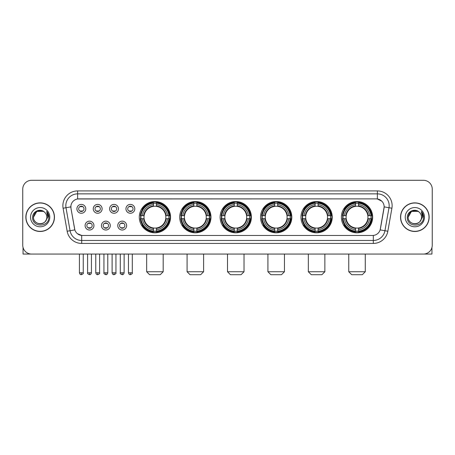 <?xml version="1.0" encoding="UTF-8"?>
<svg xmlns="http://www.w3.org/2000/svg" width="455" height="455" viewBox="0 0 455 455"><rect width="100%" height="100%" fill="white"/><g stroke="black" fill="none" stroke-linecap="round" stroke-linejoin="round"><path stroke-width="0.68" d="M300.96 217.171A15.635 15.635 0 0 0 316.6 232.812A15.635 15.635 0 0 0 332.235 217.171A15.635 15.635 0 0 0 316.6 201.537A15.635 15.635 0 0 0 300.96 217.171M179.708 217.171A15.635 15.635 0 0 0 195.343 232.812A15.635 15.635 0 0 0 210.978 217.171A15.635 15.635 0 0 0 195.343 201.537A15.635 15.635 0 0 0 179.708 217.171M220.123 217.171A15.635 15.635 0 0 0 235.758 232.812A15.635 15.635 0 0 0 251.399 217.171A15.635 15.635 0 0 0 235.758 201.537A15.635 15.635 0 0 0 220.123 217.171M260.544 217.171A15.635 15.635 0 0 0 276.179 232.812A15.635 15.635 0 0 0 291.814 217.171A15.635 15.635 0 0 0 276.179 201.537A15.635 15.635 0 0 0 260.544 217.171M341.381 217.171A15.635 15.635 0 0 0 357.016 232.812A15.635 15.635 0 0 0 372.656 217.171A15.635 15.635 0 0 0 357.016 201.537A15.635 15.635 0 0 0 341.381 217.171M139.287 217.171A15.635 15.635 0 0 0 154.922 232.812A15.635 15.635 0 0 0 170.557 217.171A15.635 15.635 0 0 0 154.922 201.537A15.635 15.635 0 0 0 139.287 217.171M110.286 225.583A4.425 4.425 0 0 1 105.861 230.008A4.425 4.425 0 0 1 101.437 225.583A4.425 4.425 0 0 1 105.861 221.158A4.425 4.425 0 0 1 110.286 225.583M103.205 225.583A2.656 2.656 0 0 0 105.861 228.239A2.656 2.656 0 0 0 108.517 225.583A2.656 2.656 0 0 0 105.861 222.927A2.656 2.656 0 0 0 103.205 225.583M126.632 225.583A4.425 4.425 0 0 1 122.202 230.008A4.425 4.425 0 0 1 117.777 225.583A4.425 4.425 0 0 1 122.202 221.158A4.425 4.425 0 0 1 126.632 225.583M119.551 225.583A2.656 2.656 0 0 0 122.202 228.239A2.656 2.656 0 0 0 124.858 225.583A2.656 2.656 0 0 0 122.202 222.927A2.656 2.656 0 0 0 119.551 225.583M93.94 225.583A4.425 4.425 0 0 1 89.516 230.008A4.425 4.425 0 0 1 85.091 225.583A4.425 4.425 0 0 1 89.516 221.158A4.425 4.425 0 0 1 93.94 225.583M86.859 225.583A2.656 2.656 0 0 0 89.516 228.239A2.656 2.656 0 0 0 92.172 225.583A2.656 2.656 0 0 0 89.516 222.927A2.656 2.656 0 0 0 86.859 225.583M102.113 208.822A4.425 4.425 0 0 1 97.688 213.253A4.425 4.425 0 0 1 93.264 208.822A4.425 4.425 0 0 1 97.688 204.397A4.425 4.425 0 0 1 102.113 208.822M95.032 208.822A2.656 2.656 0 0 0 97.688 211.478A2.656 2.656 0 0 0 100.345 208.822A2.656 2.656 0 0 0 97.688 206.172A2.656 2.656 0 0 0 95.032 208.822M118.459 208.822A4.425 4.425 0 0 1 114.034 213.253A4.425 4.425 0 0 1 109.604 208.822A4.425 4.425 0 0 1 114.034 204.397A4.425 4.425 0 0 1 118.459 208.822M111.378 208.822A2.656 2.656 0 0 0 114.034 211.478A2.656 2.656 0 0 0 116.685 208.822A2.656 2.656 0 0 0 114.034 206.172A2.656 2.656 0 0 0 111.378 208.822M134.799 208.822A4.425 4.425 0 0 1 130.375 213.253A4.425 4.425 0 0 1 125.95 208.822A4.425 4.425 0 0 1 130.375 204.397A4.425 4.425 0 0 1 134.799 208.822M127.718 208.822A2.656 2.656 0 0 0 130.375 211.478A2.656 2.656 0 0 0 133.031 208.822A2.656 2.656 0 0 0 130.375 206.172A2.656 2.656 0 0 0 127.718 208.822M85.767 208.822A4.425 4.425 0 0 1 81.343 213.253A4.425 4.425 0 0 1 76.918 208.822A4.425 4.425 0 0 1 81.343 204.397A4.425 4.425 0 0 1 85.767 208.822M78.687 208.822A2.656 2.656 0 0 0 81.343 211.478A2.656 2.656 0 0 0 83.999 208.822A2.656 2.656 0 0 0 81.343 206.172A2.656 2.656 0 0 0 78.687 208.822M67.158 231.242L63.097 208.231A14.753 14.753 0 0 1 77.623 190.918L377.377 190.918A14.753 14.753 0 0 1 391.903 208.231L387.842 231.242A14.753 14.753 0 0 1 373.316 243.431L81.684 243.431A14.753 14.753 0 0 1 67.158 231.242L70.059 230.731L66.003 207.719A11.802 11.802 0 0 1 77.623 193.864L377.377 193.864A11.802 11.802 0 0 1 388.997 207.719L384.941 230.731A11.802 11.802 0 0 1 373.316 240.479L81.684 240.479A11.802 11.802 0 0 1 70.059 230.731L74.847 229.883L70.963 208.231A7.968 7.968 0 0 1 78.806 198.88L376.194 198.88A7.968 7.968 0 0 1 384.037 208.231L380.397 228.882A7.968 7.968 0 0 1 372.554 235.468L82.446 235.468A7.968 7.968 0 0 1 74.603 228.882L70.963 208.231L70.929 205.666M140.692 218.65A14.31 14.31 0 0 1 140.692 215.698M342.786 218.65A14.31 14.31 0 0 1 342.786 215.698M261.949 218.65A14.31 14.31 0 0 1 261.949 215.698M221.528 218.65A14.31 14.31 0 0 1 221.528 215.698M181.107 218.65A14.31 14.31 0 0 1 181.107 215.698M302.365 218.65A14.31 14.31 0 0 1 302.365 215.698M25.85 217.171A14.31 14.31 0 0 0 40.159 231.481A14.31 14.31 0 0 0 54.464 217.171A14.31 14.31 0 0 0 40.159 202.867A14.31 14.31 0 0 0 25.85 217.171M400.536 217.171A14.31 14.31 0 0 0 414.841 231.481A14.31 14.31 0 0 0 429.15 217.171A14.31 14.31 0 0 0 414.841 202.867A14.31 14.31 0 0 0 400.536 217.171M77.623 190.918L77.623 198.971L376.194 198.88L377.377 198.971L381.825 201.212M372.554 235.468L82.446 235.468M81.684 243.431L81.684 235.428L77.43 233.688M391.903 208.231L384.162 206.866L380.152 229.883L387.842 231.242M432.25 189.143A8.85 8.85 0 0 0 423.4 180.294L31.6 180.294A8.85 8.85 0 0 0 22.75 189.143L22.75 245.2A8.85 8.85 0 0 0 31.6 254.055L423.4 254.055A8.85 8.85 0 0 0 432.25 245.2L432.25 189.143L432.25 245.2M22.75 189.143L22.75 245.2M423.4 180.294L31.6 180.294M31.6 254.055L423.4 254.055M54.316 217.171A14.162 14.162 0 0 0 40.159 203.015A14.162 14.162 0 0 0 25.998 217.171A14.162 14.162 0 0 0 40.159 231.333A14.162 14.162 0 0 0 54.316 217.171M43.492 211.399L44.527 212.138A6.666 6.666 0 0 1 46.825 217.171C47.235 225.777 33.078 225.777 33.488 217.171L36.821 211.399L43.492 211.399L44.527 212.138C40.432 207.85 32.555 211.382 32.629 217.171C31.878 227.466 48.566 227.739 48.839 217.672L48.85 217.171C48.827 214.987 48.099 213.065 46.672 211.41L47.82 217.171L45.267 221.46A6.666 6.666 0 0 0 46.825 217.171C47.235 225.777 33.078 225.777 33.488 217.171C34.136 212.383 36.883 210.221 41.729 210.693M45.267 221.46C41.729 226.243 33.141 223.183 33.488 217.171M30.536 217.171A9.618 9.618 0 0 0 40.159 226.795A9.618 9.618 0 0 0 49.777 217.171A9.618 9.618 0 0 0 40.159 207.554A9.618 9.618 0 0 0 30.536 217.171M46.734 211.484L48.85 217.427M23.046 247.469L23.046 254.055L57.267 254.055M429.002 217.171A14.162 14.162 0 0 0 414.841 203.015A14.162 14.162 0 0 0 400.684 217.171A14.162 14.162 0 0 0 414.841 231.333A14.162 14.162 0 0 0 429.002 217.171M419.209 212.138A6.666 6.666 0 0 1 421.512 217.171C421.921 225.777 407.765 225.777 408.175 217.171L411.508 211.399L418.179 211.399L419.209 212.138C415.119 207.85 407.242 211.382 407.316 217.171C406.565 227.466 423.252 227.739 423.525 217.672L423.537 217.171C423.514 214.987 422.786 213.065 421.358 211.41L422.507 217.171L419.954 221.46A6.666 6.666 0 0 0 421.512 217.171C421.921 225.777 407.765 225.777 408.175 217.171C408.823 212.383 411.57 210.221 416.416 210.693M419.954 221.46C416.416 226.243 407.828 223.183 408.175 217.171M405.223 217.171A9.618 9.618 0 0 0 414.841 226.795A9.618 9.618 0 0 0 424.464 217.171A9.618 9.618 0 0 0 414.841 207.554A9.618 9.618 0 0 0 405.223 217.171M421.421 211.484L423.537 217.427M160.234 274.706L149.61 274.706L146.664 271.754L163.186 271.754L160.234 274.706M156.401 231.14L156.401 231.731A14.634 14.634 0 0 0 169.482 218.65L168.89 218.65A14.042 14.042 0 0 1 156.401 231.14L156.401 229.775A12.689 12.689 0 0 0 167.525 218.65L165.739 218.65A10.914 10.914 0 0 0 156.401 206.36L156.401 203.209A14.042 14.042 0 0 1 168.89 215.698L169.482 215.698A14.634 14.634 0 0 0 156.401 202.617L156.401 203.209M140.959 218.65L140.362 218.65A14.634 14.634 0 0 0 153.449 231.731L153.449 231.14A14.042 14.042 0 0 1 140.959 218.65L142.324 218.65A12.689 12.689 0 0 0 153.449 229.775L153.449 227.989A10.914 10.914 0 0 0 165.739 218.65L166.177 218.65A11.347 11.347 0 0 1 156.401 228.427L156.401 229.775M153.449 203.209L153.449 202.617A14.634 14.634 0 0 0 140.362 215.698L140.959 215.698A14.042 14.042 0 0 1 153.449 203.209L153.449 204.574A12.689 12.689 0 0 0 142.324 215.698L144.104 215.698A10.914 10.914 0 0 0 153.449 227.989L153.449 228.427A11.347 11.347 0 0 1 143.672 218.65L142.324 218.65M140.987 218.65A14.014 14.014 0 0 1 140.987 215.698M156.401 203.237A14.014 14.014 0 0 0 153.449 203.237M168.856 215.698A14.014 14.014 0 0 1 168.856 218.65M168.89 215.698L167.525 215.698A12.689 12.689 0 0 0 156.401 204.574M167.525 218.65L168.89 218.65M153.449 229.775L153.449 231.14M165.739 215.698L167.525 215.698M156.401 228.006L156.401 228.427M153.449 227.989A10.914 10.914 0 0 1 144.104 218.65L143.672 218.65M156.401 231.112A14.014 14.014 0 0 1 153.449 231.112M142.324 215.698L140.959 215.698M153.449 206.337L153.449 204.574M156.401 206.36A10.914 10.914 0 0 0 144.104 215.698L143.672 215.698A11.347 11.347 0 0 1 153.449 205.922M156.401 206.343L156.401 205.922A11.347 11.347 0 0 1 166.177 215.698M142.648 209.209L141.812 209.209A15.339 15.339 0 0 1 170.267 217.171A15.339 15.339 0 0 1 141.812 225.14L142.648 225.14M200.655 274.706L190.031 274.706L187.079 271.754L203.601 271.754L200.655 274.706M196.816 231.14L196.816 231.731A14.634 14.634 0 0 0 209.903 218.65L209.306 218.65A14.042 14.042 0 0 1 196.816 231.14L196.816 229.775A12.689 12.689 0 0 0 207.941 218.65L206.161 218.65A10.914 10.914 0 0 0 196.816 206.36L196.816 203.209A14.042 14.042 0 0 1 209.306 215.698L209.903 215.698A14.634 14.634 0 0 0 196.816 202.617L196.816 203.209M181.374 218.65L180.783 218.65A14.634 14.634 0 0 0 193.864 231.731L193.864 231.14A14.042 14.042 0 0 1 181.374 218.65L182.739 218.65A12.689 12.689 0 0 0 193.864 229.775L193.864 227.989A10.914 10.914 0 0 0 206.161 218.65L206.593 218.65A11.347 11.347 0 0 1 196.816 228.427L196.816 229.775M193.864 203.209L193.864 202.617A14.634 14.634 0 0 0 180.783 215.698L181.374 215.698A14.042 14.042 0 0 1 193.864 203.209L193.864 204.574A12.689 12.689 0 0 0 182.739 215.698L184.525 215.698A10.914 10.914 0 0 0 193.864 227.989L193.864 228.427A11.347 11.347 0 0 1 184.087 218.65L182.739 218.65M181.408 218.65A14.014 14.014 0 0 1 181.408 215.698M196.816 203.237A14.014 14.014 0 0 0 193.864 203.237M209.277 215.698A14.014 14.014 0 0 1 209.277 218.65M209.306 215.698L207.941 215.698A12.689 12.689 0 0 0 196.816 204.574M207.941 218.65L209.306 218.65M193.864 229.775L193.864 231.14M206.161 215.698L207.941 215.698M196.816 228.006L196.816 228.427M193.864 227.989A10.914 10.914 0 0 1 184.525 218.65L184.087 218.65M196.816 231.112A14.014 14.014 0 0 1 193.864 231.112M182.739 215.698L181.374 215.698M193.864 206.337L193.864 204.574M196.816 206.36A10.914 10.914 0 0 0 184.525 215.698L184.087 215.698A11.347 11.347 0 0 1 193.864 205.922M196.816 206.343L196.816 205.922A11.347 11.347 0 0 1 206.593 215.698M183.069 209.209L182.233 209.209A15.339 15.339 0 0 1 210.682 217.171A15.339 15.339 0 0 1 182.233 225.14L183.069 225.14M241.07 274.706L230.452 274.706L227.5 271.754L244.022 271.754L241.07 274.706M237.237 231.14L237.237 231.731A14.634 14.634 0 0 0 250.318 218.65L249.727 218.65A14.042 14.042 0 0 1 237.237 231.14L237.237 229.775A12.689 12.689 0 0 0 248.362 218.65L246.576 218.65A10.914 10.914 0 0 0 237.237 206.36L237.237 203.209A14.042 14.042 0 0 1 249.727 215.698L250.318 215.698A14.634 14.634 0 0 0 237.237 202.617L237.237 203.209M221.795 218.65L221.204 218.65A14.634 14.634 0 0 0 234.285 231.731L234.285 231.14A14.042 14.042 0 0 1 221.795 218.65L223.16 218.65A12.689 12.689 0 0 0 234.285 229.775L234.285 227.989A10.914 10.914 0 0 0 246.576 218.65L247.014 218.65A11.347 11.347 0 0 1 237.237 228.427L237.237 229.775M234.285 203.209L234.285 202.617A14.634 14.634 0 0 0 221.204 215.698L221.795 215.698A14.042 14.042 0 0 1 234.285 203.209L234.285 204.574A12.689 12.689 0 0 0 223.16 215.698L224.946 215.698A10.914 10.914 0 0 0 234.285 227.989L234.285 228.427A11.347 11.347 0 0 1 224.508 218.65L223.16 218.65M221.824 218.65A14.014 14.014 0 0 1 221.824 215.698M237.237 203.237A14.014 14.014 0 0 0 234.285 203.237M249.698 215.698A14.014 14.014 0 0 1 249.698 218.65M249.727 215.698L248.362 215.698A12.689 12.689 0 0 0 237.237 204.574M248.362 218.65L249.727 218.65M234.285 229.775L234.285 231.14M246.576 215.698L248.362 215.698M237.237 228.006L237.237 228.427M234.285 227.989A10.914 10.914 0 0 1 224.946 218.65L224.508 218.65M237.237 231.112A14.014 14.014 0 0 1 234.285 231.112M223.16 215.698L221.795 215.698M234.285 206.337L234.285 204.574M237.237 206.36A10.914 10.914 0 0 0 224.946 215.698L224.508 215.698A11.347 11.347 0 0 1 234.285 205.922M237.237 206.343L237.237 205.922A11.347 11.347 0 0 1 247.014 215.698M223.485 209.209L222.649 209.209A15.339 15.339 0 0 1 251.103 217.171A15.339 15.339 0 0 1 222.649 225.14L223.485 225.14M281.491 274.706L270.867 274.706L267.921 271.754L284.443 271.754L281.491 274.706M277.652 231.14L277.652 231.731A14.634 14.634 0 0 0 290.739 218.65L290.148 218.65A14.042 14.042 0 0 1 277.652 231.14L277.652 229.775A12.689 12.689 0 0 0 288.777 218.65L286.997 218.65A10.914 10.914 0 0 0 277.652 206.36L277.652 203.209A14.042 14.042 0 0 1 290.148 215.698L290.739 215.698A14.634 14.634 0 0 0 277.652 202.617L277.652 203.209M262.216 218.65L261.619 218.65A14.634 14.634 0 0 0 274.706 231.731L274.706 231.14A14.042 14.042 0 0 1 262.216 218.65L263.582 218.65A12.689 12.689 0 0 0 274.706 229.775L274.706 227.989A10.914 10.914 0 0 0 286.997 218.65L287.429 218.65A11.347 11.347 0 0 1 277.652 228.427L277.652 229.775M274.706 203.209L274.706 202.617A14.634 14.634 0 0 0 261.619 215.698L262.216 215.698A14.042 14.042 0 0 1 274.706 203.209L274.706 204.574A12.689 12.689 0 0 0 263.582 215.698L265.362 215.698A10.914 10.914 0 0 0 274.706 227.989L274.706 228.427A11.347 11.347 0 0 1 264.929 218.65L263.582 218.65M262.245 218.65A14.014 14.014 0 0 1 262.245 215.698M277.652 203.237A14.014 14.014 0 0 0 274.706 203.237M290.114 215.698A14.014 14.014 0 0 1 290.114 218.65M290.148 215.698L288.777 215.698A12.689 12.689 0 0 0 277.652 204.574M288.777 218.65L290.148 218.65M274.706 229.775L274.706 231.14M286.997 215.698L288.777 215.698M277.652 228.006L277.652 228.427M274.706 227.989A10.914 10.914 0 0 1 265.362 218.65L264.929 218.65M277.652 231.112A14.014 14.014 0 0 1 274.706 231.112M263.582 215.698L262.216 215.698M274.706 206.337L274.706 204.574M277.652 206.36A10.914 10.914 0 0 0 265.362 215.698L264.929 215.698A11.347 11.347 0 0 1 274.706 205.922M277.652 206.343L277.652 205.922A11.347 11.347 0 0 1 287.429 215.698M263.906 209.209L263.07 209.209A15.339 15.339 0 0 1 291.518 217.171A15.339 15.339 0 0 1 263.07 225.14L263.906 225.14M321.907 274.706L311.288 274.706L308.336 271.754L324.859 271.754L321.907 274.706M318.073 231.14L318.073 231.731A14.634 14.634 0 0 0 331.16 218.65L330.563 218.65A14.042 14.042 0 0 1 318.073 231.14L318.073 229.775A12.689 12.689 0 0 0 329.198 218.65L327.412 218.65A10.914 10.914 0 0 0 318.073 206.36L318.073 203.209A14.042 14.042 0 0 1 330.563 215.698L331.16 215.698A14.634 14.634 0 0 0 318.073 202.617L318.073 203.209M302.632 218.65L302.04 218.65A14.634 14.634 0 0 0 315.122 231.731L315.122 231.14A14.042 14.042 0 0 1 302.632 218.65L303.997 218.65A12.689 12.689 0 0 0 315.122 229.775L315.122 227.989A10.914 10.914 0 0 0 327.412 218.65L327.85 218.65A11.347 11.347 0 0 1 318.073 228.427L318.073 229.775M315.122 203.209L315.122 202.617A14.634 14.634 0 0 0 302.04 215.698L302.632 215.698A14.042 14.042 0 0 1 315.122 203.209L315.122 204.574A12.689 12.689 0 0 0 303.997 215.698L305.783 215.698A10.914 10.914 0 0 0 315.122 227.989L315.122 228.427A11.347 11.347 0 0 1 305.345 218.65L303.997 218.65M302.66 218.65A14.014 14.014 0 0 1 302.66 215.698M318.073 203.237A14.014 14.014 0 0 0 315.122 203.237M330.535 215.698A14.014 14.014 0 0 1 330.535 218.65M330.563 215.698L329.198 215.698A12.689 12.689 0 0 0 318.073 204.574M329.198 218.65L330.563 218.65M315.122 229.775L315.122 231.14M327.412 215.698L329.198 215.698M318.073 228.006L318.073 228.427M315.122 227.989A10.914 10.914 0 0 1 305.783 218.65L305.345 218.65M318.073 231.112A14.014 14.014 0 0 1 315.122 231.112M303.997 215.698L302.632 215.698M315.122 206.337L315.122 204.574M318.073 206.36A10.914 10.914 0 0 0 305.783 215.698L305.345 215.698A11.347 11.347 0 0 1 315.122 205.922M318.073 206.343L318.073 205.922A11.347 11.347 0 0 1 327.85 215.698M304.321 209.209L303.485 209.209A15.339 15.339 0 0 1 331.94 217.171A15.339 15.339 0 0 1 303.485 225.14L304.321 225.14M362.328 274.706L351.709 274.706L348.757 271.754L365.28 271.754L362.328 274.706M358.495 231.14L358.495 231.731A14.634 14.634 0 0 0 371.576 218.65L370.984 218.65A14.042 14.042 0 0 1 358.495 231.14L358.495 229.775A12.689 12.689 0 0 0 369.619 218.65L367.833 218.65A10.914 10.914 0 0 0 358.495 206.36L358.495 203.209A14.042 14.042 0 0 1 370.984 215.698L371.576 215.698A14.634 14.634 0 0 0 358.495 202.617L358.495 203.209M343.053 218.65L342.461 218.65A14.634 14.634 0 0 0 355.543 231.731L355.543 231.14A14.042 14.042 0 0 1 343.053 218.65L344.418 218.65A12.689 12.689 0 0 0 355.543 229.775L355.543 227.989A10.914 10.914 0 0 0 367.833 218.65L368.271 218.65A11.347 11.347 0 0 1 358.495 228.427L358.495 229.775M355.543 203.209L355.543 202.617A14.634 14.634 0 0 0 342.461 215.698L343.053 215.698A14.042 14.042 0 0 1 355.543 203.209L355.543 204.574A12.689 12.689 0 0 0 344.418 215.698L346.204 215.698A10.914 10.914 0 0 0 355.543 227.989L355.543 228.427A11.347 11.347 0 0 1 345.766 218.65L344.418 218.65M343.081 218.65A14.014 14.014 0 0 1 343.081 215.698M358.495 203.237A14.014 14.014 0 0 0 355.543 203.237M370.956 215.698A14.014 14.014 0 0 1 370.956 218.65M370.984 215.698L369.619 215.698A12.689 12.689 0 0 0 358.495 204.574M369.619 218.65L370.984 218.65M355.543 229.775L355.543 231.14M367.833 215.698L369.619 215.698M358.495 228.006L358.495 228.427M355.543 227.989A10.914 10.914 0 0 1 346.204 218.65L345.766 218.65M358.495 231.112A14.014 14.014 0 0 1 355.543 231.112M344.418 215.698L343.053 215.698M355.543 206.337L355.543 204.574M358.495 206.36A10.914 10.914 0 0 0 346.204 215.698L345.766 215.698A11.347 11.347 0 0 1 355.543 205.922M358.495 206.343L358.495 205.922A11.347 11.347 0 0 1 368.271 215.698M344.742 209.209L343.906 209.209A15.339 15.339 0 0 1 372.361 217.171A15.339 15.339 0 0 1 343.906 225.14L344.742 225.14M80.455 211.33L80.455 210.91A2.264 2.264 0 0 0 82.23 210.91L82.23 211.33M82.23 206.32L82.23 206.741A2.264 2.264 0 0 0 80.455 206.741L80.455 206.32M96.801 211.33L96.801 210.91A2.264 2.264 0 0 0 98.57 210.91L98.57 211.33M98.57 206.32L98.57 206.741A2.264 2.264 0 0 0 96.801 206.741L96.801 206.32M113.147 211.33L113.147 210.91A2.264 2.264 0 0 0 114.916 210.91L114.916 211.33M114.916 206.32L114.916 206.741A2.264 2.264 0 0 0 113.147 206.741L113.147 206.32M129.493 211.33L129.493 210.91A2.264 2.264 0 0 0 131.262 210.91L131.262 211.33M131.262 206.32L131.262 206.741A2.264 2.264 0 0 0 129.493 206.741L129.493 206.32M88.628 228.086L88.628 227.665A2.264 2.264 0 0 0 90.403 227.665L90.403 228.086M90.403 223.081L90.403 223.502A2.264 2.264 0 0 0 88.628 223.502L88.628 223.081M104.974 228.086L104.974 227.665A2.264 2.264 0 0 0 106.743 227.665L106.743 228.086M106.743 223.081L106.743 223.502A2.264 2.264 0 0 0 104.974 223.502L104.974 223.081M121.32 228.086L121.32 227.665A2.264 2.264 0 0 0 123.089 227.665L123.089 228.086M123.089 223.081L123.089 223.502A2.264 2.264 0 0 0 121.32 223.502L121.32 223.081M431.954 247.469L431.954 254.055L397.733 254.055M377.377 190.918L377.377 198.971M63.097 208.231L66.003 207.719A11.802 11.802 0 0 1 65.821 205.666M66.003 207.719L70.838 206.866M373.316 235.428L373.316 243.431M156.401 227.989A10.914 10.914 0 0 0 165.739 218.65M153.449 231.242A14.145 14.145 0 0 0 156.401 231.242M168.993 218.65A14.145 14.145 0 0 0 168.993 215.698M156.401 203.106A14.145 14.145 0 0 0 153.449 203.106M196.816 227.989A10.914 10.914 0 0 0 206.161 218.65M193.864 231.242A14.145 14.145 0 0 0 196.816 231.242M209.408 218.65A14.145 14.145 0 0 0 209.408 215.698M196.816 203.106A14.145 14.145 0 0 0 193.864 203.106M237.237 227.989A10.914 10.914 0 0 0 246.576 218.65M234.285 231.242A14.145 14.145 0 0 0 237.237 231.242M249.829 218.65A14.145 14.145 0 0 0 249.829 215.698M237.237 203.106A14.145 14.145 0 0 0 234.285 203.106M277.652 227.989A10.914 10.914 0 0 0 286.997 218.65M274.706 231.242A14.145 14.145 0 0 0 277.652 231.242M290.25 218.65A14.145 14.145 0 0 0 290.25 215.698M277.652 203.106A14.145 14.145 0 0 0 274.706 203.106M318.073 227.989A10.914 10.914 0 0 0 327.412 218.65M315.122 231.242A14.145 14.145 0 0 0 318.073 231.242M330.666 218.65A14.145 14.145 0 0 0 330.666 215.698M318.073 203.106A14.145 14.145 0 0 0 315.122 203.106M358.495 227.989A10.914 10.914 0 0 0 367.833 218.65M355.543 231.242A14.145 14.145 0 0 0 358.495 231.242M371.087 218.65A14.145 14.145 0 0 0 371.087 215.698M358.495 203.106A14.145 14.145 0 0 0 355.543 203.106M81.343 272.79L79.426 272.79C79.761 274.155 80.398 274.792 81.343 274.706L81.343 272.79L83.259 272.79L83.259 254.055M97.688 272.79L95.772 272.79C96.102 274.155 96.744 274.792 97.688 274.706L97.688 272.79L99.605 272.79L99.605 254.055M114.034 272.79L112.112 272.79C112.448 274.155 113.09 274.792 114.034 274.706L114.034 272.79L115.951 272.79L115.951 254.055M130.375 272.79L128.458 272.79C128.793 274.155 129.43 274.792 130.375 274.706L130.375 272.79L132.297 272.79L132.297 254.055M89.516 272.79L87.599 272.79C87.206 273.398 87.849 274.041 89.516 274.706L89.516 272.79L91.432 272.79L91.432 254.055M105.861 272.79L103.945 272.79C103.552 273.398 104.189 274.041 105.861 274.706L105.861 272.79L107.778 272.79L107.778 254.055M122.202 272.79L120.285 272.79C119.898 273.398 120.535 274.041 122.202 274.706L122.202 272.79L124.124 272.79L124.124 254.055M163.186 254.055L163.186 271.754M146.664 254.055L146.664 271.754M203.601 254.055L203.601 271.754M187.079 254.055L187.079 271.754M244.022 254.055L244.022 271.754M227.5 254.055L227.5 271.754M284.443 254.055L284.443 271.754M267.921 254.055L267.921 271.754M324.859 254.055L324.859 271.754M308.336 254.055L308.336 271.754M365.28 254.055L365.28 271.754M348.757 254.055L348.757 271.754M79.426 272.79L79.426 254.055M83.259 272.79C83.652 273.398 83.009 274.041 81.343 274.706M95.772 272.79L95.772 254.055M99.605 272.79C99.992 273.398 99.355 274.041 97.688 274.706M112.112 272.79L112.112 254.055M115.951 272.79C116.338 273.398 115.701 274.041 114.034 274.706M128.458 272.79L128.458 254.055M132.297 272.79C132.684 273.398 132.047 274.041 130.375 274.706M87.599 272.79L87.599 254.055M91.432 272.79C91.097 274.155 90.46 274.792 89.516 274.706M103.945 272.79L103.945 254.055M107.778 272.79C107.443 274.155 106.806 274.792 105.861 274.706M120.285 272.79L120.285 254.055M124.124 272.79C123.788 274.155 123.146 274.792 122.202 274.706"/></g></svg>
